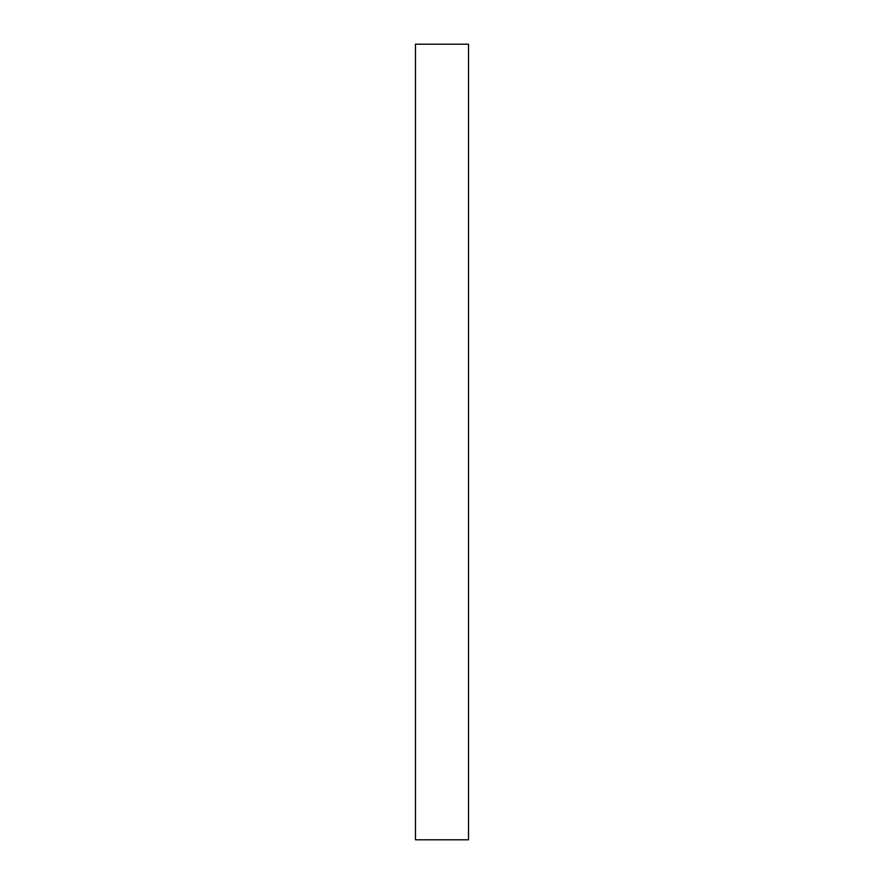 <?xml version="1.0" encoding="UTF-8"?>
<svg xmlns="http://www.w3.org/2000/svg" width="884" height="884" viewBox="0 0 884 884"><rect width="100%" height="100%" fill="white"/><g stroke="black" fill="none" stroke-linecap="round" stroke-linejoin="round"><path stroke-width="1.33" d="M468.52 839.8L415.48 839.8L415.48 44.2L468.52 44.2L468.52 839.8"/></g></svg>
